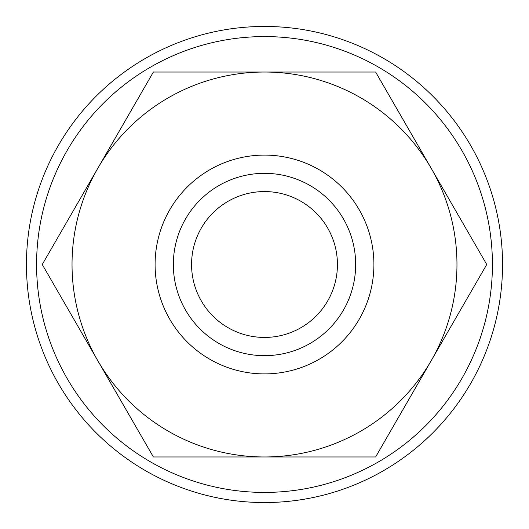 <?xml version="1.0" encoding="UTF-8"?>
<svg xmlns="http://www.w3.org/2000/svg" width="529" height="529" viewBox="0 0 529 529"><rect width="100%" height="100%" fill="white"/><g stroke="black" fill="none" stroke-linecap="round" stroke-linejoin="round"><path stroke-width="0.79" d="M502.55 264.5A238.05 238.05 0 0 0 264.5 26.45A238.05 238.05 0 0 0 26.45 264.5A238.05 238.05 0 0 0 264.5 502.55A238.05 238.05 0 0 0 502.55 264.5M492.42 264.5A227.92 227.92 0 0 0 264.5 36.58A227.92 227.92 0 0 0 36.58 264.5A227.92 227.92 0 0 0 264.5 492.42A227.92 227.92 0 0 0 492.42 264.5M486.74 264.5L375.623 72.037L264.5 72.037A192.463 192.463 0 0 0 97.819 360.732A192.463 192.463 0 0 0 264.5 456.963L375.623 456.963L431.181 360.732A192.463 192.463 0 0 0 264.5 72.037L153.377 72.037L42.26 264.5L153.377 456.963L264.5 456.963A192.463 192.463 0 0 0 431.181 360.732L486.74 264.5M373.904 264.5A109.404 109.404 0 0 0 264.5 155.096A109.404 109.404 0 0 0 155.096 264.5A109.404 109.404 0 0 0 264.5 373.904A109.404 109.404 0 0 0 373.904 264.5M355.667 264.5A91.167 91.167 0 0 0 264.5 173.333A91.167 91.167 0 0 0 173.333 264.5A91.167 91.167 0 0 0 264.5 355.667A91.167 91.167 0 0 0 355.667 264.5M191.564 264.5A72.936 72.936 0 0 1 264.5 191.564A72.936 72.936 0 0 1 337.436 264.5A72.936 72.936 0 0 1 264.5 337.436A72.936 72.936 0 0 1 191.564 264.5"/></g></svg>
